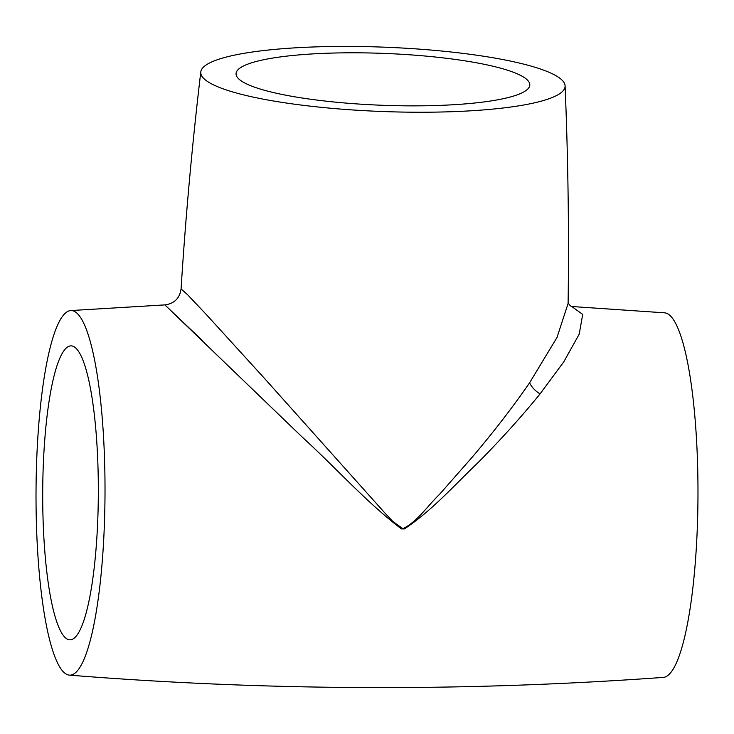 <?xml version="1.0" encoding="UTF-8"?>
<svg xmlns="http://www.w3.org/2000/svg" width="734" height="734" viewBox="0 0 734 734"><rect width="100%" height="100%" fill="white"/><g stroke="black" fill="none" stroke-linecap="round" stroke-linejoin="round"><path stroke-width="1.1" d="M43.251 466.319A146.983 27.819 -89.8 0 0 69.959 639.828A146.983 27.819 -89.8 0 0 97.787 519.378A146.983 27.819 -89.8 0 0 71.079 345.87A146.983 27.819 -89.8 0 0 43.251 466.319M410.196 105.861A146.983 25.947 2.2 0 0 529.801 84.97A146.983 25.947 2.2 0 0 355.66 52.802A146.983 25.947 2.2 0 0 236.054 73.684A146.983 25.947 2.2 0 0 410.196 105.861M349.109 46.425A182.307 32.177 2.2 0 0 200.795 71.877A182.307 32.177 2.2 0 0 416.747 112.229A182.307 32.177 2.2 0 0 565.097 85.878A182.307 32.177 2.2 0 0 349.109 46.425M200.795 71.877C192.235 144.038 185.656 216.383 181.078 288.912L187.61 294.756L206.08 314.271L264.423 378.331L384.139 512.167L392.818 521.47L402.92 528.719C417.793 521.278 427.592 505.781 439.51 494.386L472.439 456.924C493.927 431.583 512.983 406.875 529.609 382.79L556.978 337.521L568.107 303.445C569.098 230.889 568.098 158.361 565.097 85.878M571.731 306.509L582.695 314.418L579.236 334.098L563.785 361.844L540.041 393.919C521.92 416.27 501.304 439.115 478.21 462.457C454.878 484.651 432.253 510.442 404.416 528.93L401.415 528.911C366.321 502.258 335.686 467.549 302.059 436.932L164.866 304.894L202.254 340.411M36.7 459.952A182.307 34.507 90.2 0 1 70.721 310.565A182.307 34.507 90.2 0 1 104.338 525.755A182.307 34.507 90.2 0 1 69.326 675.133A182.307 34.507 90.2 0 1 36.7 459.952M571.254 306.482L664.674 312.831A182.307 34.507 90.2 0 1 697.3 528.012A182.307 34.507 90.2 0 1 663.279 677.399C465.237 691.712 267.249 690.96 69.326 675.133M540.041 393.919A17.093 9.358 36.2 0 1 529.609 382.79M571.841 306.546C570.612 306.252 569.355 304.94 568.07 302.61M181.078 288.912C179.711 298.325 174.297 303.656 164.866 304.894L70.721 310.565"/></g></svg>
